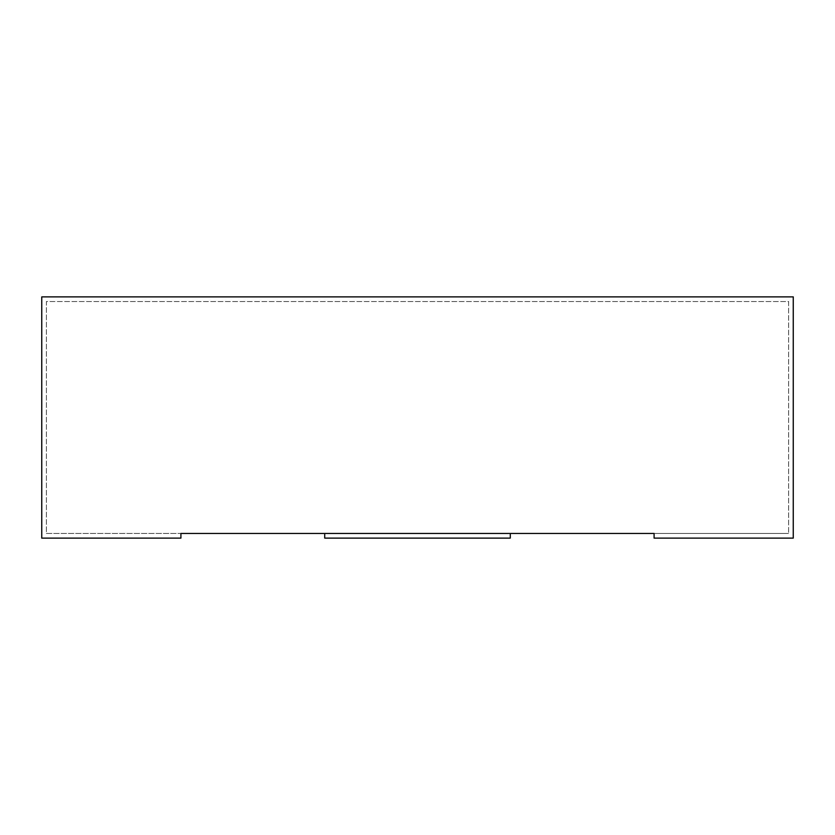 <?xml version="1.0" encoding="UTF-8"?>
<svg xmlns="http://www.w3.org/2000/svg" width="835" height="835" viewBox="0 0 835 835"><rect width="100%" height="100%" fill="white"/><g stroke="black" fill="none" stroke-linecap="round" stroke-linejoin="round"><path stroke-width="0.63" stroke-dasharray="4.17 3.13" d="M46.384 533.471L788.616 533.471L654.087 533.471L654.087 538.116L793.25 538.116L793.25 296.884L41.75 296.884L41.75 538.116L180.913 538.116L41.75 538.116L180.913 538.116L180.913 533.471L46.384 533.471L46.384 301.529L788.616 301.529L788.616 533.471L788.616 301.529L46.384 301.529L46.384 533.471M324.721 533.471L510.279 533.471L324.721 533.471L324.721 538.116L510.279 538.116L510.279 533.471M654.087 538.116L793.25 538.116L793.25 296.884L41.75 296.884L41.75 538.116L41.75 296.884L793.25 296.884L793.25 538.116L654.087 538.116L654.087 533.471L654.087 538.116M180.913 533.471L180.913 538.116L180.913 533.471"/><path stroke-width="1.25" d="M180.913 533.471L654.087 533.471L654.087 538.116L793.25 538.116L793.25 296.884L41.75 296.884L41.75 538.116L180.913 538.116L180.913 533.471M324.721 533.471L324.721 538.116L510.279 538.116L510.279 533.471"/></g></svg>
